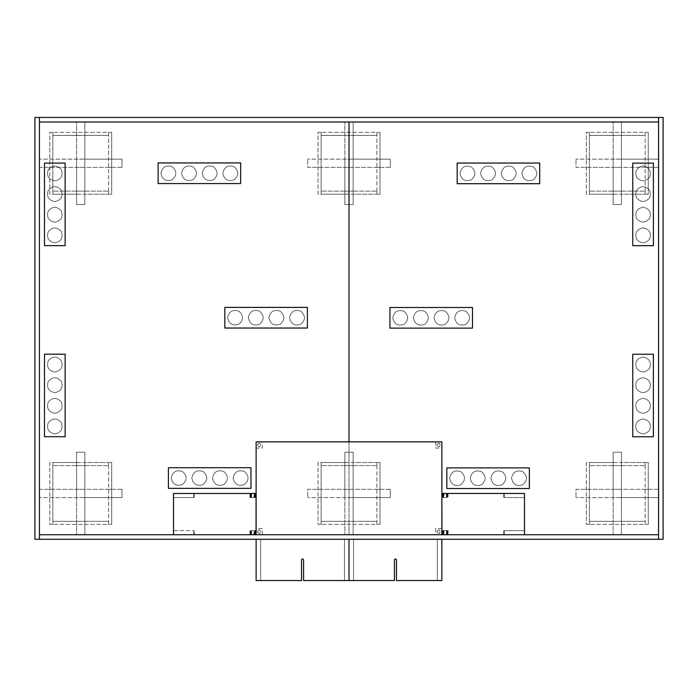 <?xml version="1.0" encoding="UTF-8"?>
<svg xmlns="http://www.w3.org/2000/svg" width="698" height="698" viewBox="0 0 698 698"><rect width="100%" height="100%" fill="white"/><g stroke="black" fill="none" stroke-linecap="round" stroke-linejoin="round"><path stroke-width="0.52" stroke-dasharray="3.49 2.62" d="M658.563 121.993L349 121.993L349 534.738L658.563 534.738L658.563 121.993L39.437 121.993L39.437 534.738L658.563 534.738L658.563 121.993L39.437 121.993L39.437 534.738L349 534.738L349 121.993L39.437 121.993L39.437 117.447L34.9 117.447L34.9 539.275L39.437 539.275L39.437 117.447L663.1 117.447L663.1 539.275L658.563 539.275L658.563 121.993M349 441.869L349 534.738L349 441.869M613.158 465.601L589.426 465.601L621.412 465.601L613.158 465.601L613.158 462.504L621.412 462.504L589.426 462.504L613.158 462.504L613.158 465.601M621.412 465.601L645.144 465.601L621.412 465.601L621.412 462.504L645.144 462.504L621.412 462.504L621.412 465.601M645.144 465.601L645.144 524.416L589.426 524.416L645.144 524.416L645.144 521.319L613.158 521.319L645.144 521.319L645.144 524.416L648.241 524.416L648.241 462.504L645.144 462.504L645.144 489.333L648.241 489.333L645.144 489.333L645.144 497.587L648.241 497.587L645.144 497.587L648.241 497.587L645.144 497.587L645.144 524.416L648.241 524.416L648.241 462.504L645.144 462.504L645.144 465.601M589.426 465.601L589.426 462.504L586.329 462.504L586.329 524.416L589.426 524.416L589.426 521.319L613.158 521.319L589.426 521.319L589.426 524.416L589.426 462.504L586.329 462.504L586.329 489.333L589.426 489.333L586.329 489.333L586.329 497.587L589.426 497.587L586.329 497.587L589.426 497.587L586.329 497.587L586.329 524.416L589.426 524.416L589.426 465.601M621.412 524.416L621.412 521.319L621.412 524.416M613.158 521.319L613.158 524.416L613.158 521.319M648.241 489.333L645.144 489.333L648.241 489.333M589.426 489.333L586.329 489.333L589.426 489.333M658.563 489.333L576.007 489.333L576.007 497.587L576.007 489.333L658.563 489.333L658.563 497.587L621.412 497.587L621.412 452.191L621.412 534.738L613.158 534.738L621.412 534.738L621.412 497.587L576.007 497.587L658.563 497.587L658.563 489.333M613.158 489.333L613.158 497.587L621.412 497.587L613.158 497.587L613.158 489.333L621.412 489.333L613.158 489.333L613.158 452.191L621.412 452.191L613.158 452.191L613.158 534.738L613.158 489.333M76.588 465.601L52.856 465.601L84.842 465.601L76.588 465.601L76.588 462.504L84.842 462.504L52.856 462.504L76.588 462.504L76.588 465.601M84.842 465.601L108.574 465.601L84.842 465.601L84.842 462.504L108.574 462.504L84.842 462.504L84.842 465.601M108.574 465.601L108.574 524.416L52.856 524.416L108.574 524.416L108.574 521.319L76.588 521.319L108.574 521.319L108.574 524.416L111.671 524.416L111.671 462.504L108.574 462.504L108.574 489.333L111.671 489.333L108.574 489.333L108.574 497.587L111.671 497.587L108.574 497.587L111.671 497.587L108.574 497.587L108.574 524.416L111.671 524.416L111.671 462.504L108.574 462.504L108.574 465.601M52.856 465.601L52.856 462.504L49.759 462.504L49.759 524.416L52.856 524.416L52.856 521.319L76.588 521.319L52.856 521.319L52.856 524.416L52.856 462.504L49.759 462.504L49.759 489.333L52.856 489.333L49.759 489.333L49.759 497.587L52.856 497.587L49.759 497.587L52.856 497.587L49.759 497.587L49.759 524.416L52.856 524.416L52.856 465.601M84.842 524.416L84.842 521.319L84.842 524.416M76.588 521.319L76.588 524.416L76.588 521.319M111.671 489.333L108.574 489.333L111.671 489.333M52.856 489.333L49.759 489.333L52.856 489.333M121.993 489.333L39.437 489.333L39.437 497.587L39.437 489.333L121.993 489.333L121.993 497.587L84.842 497.587L84.842 452.191L84.842 534.738L76.588 534.738L84.842 534.738L84.842 497.587L39.437 497.587L121.993 497.587L121.993 489.333M76.588 489.333L76.588 497.587L84.842 497.587L76.588 497.587L76.588 489.333L84.842 489.333L76.588 489.333L76.588 452.191L84.842 452.191L76.588 452.191L76.588 534.738L76.588 489.333M344.873 465.601L321.141 465.601L353.127 465.601L344.873 465.601L344.873 462.504L353.127 462.504L321.141 462.504L344.873 462.504L344.873 465.601M353.127 465.601L376.859 465.601L353.127 465.601L353.127 462.504L376.859 462.504L353.127 462.504L353.127 465.601M376.859 465.601L376.859 524.416L321.141 524.416L376.859 524.416L376.859 521.319L344.873 521.319L376.859 521.319L376.859 524.416L379.956 524.416L379.956 462.504L376.859 462.504L376.859 489.333L379.956 489.333L376.859 489.333L376.859 497.587L379.956 497.587L376.859 497.587L379.956 497.587L376.859 497.587L376.859 524.416L379.956 524.416L379.956 462.504L376.859 462.504L376.859 465.601M321.141 465.601L321.141 462.504L318.044 462.504L318.044 524.416L321.141 524.416L321.141 521.319L344.873 521.319L321.141 521.319L321.141 524.416L321.141 462.504L318.044 462.504L318.044 489.333L321.141 489.333L318.044 489.333L318.044 497.587L321.141 497.587L318.044 497.587L321.141 497.587L318.044 497.587L318.044 524.416L321.141 524.416L321.141 465.601M353.127 524.416L353.127 521.319L353.127 524.416M344.873 521.319L344.873 524.416L344.873 521.319M379.956 489.333L376.859 489.333L379.956 489.333M321.141 489.333L318.044 489.333L321.141 489.333M390.278 489.333L307.722 489.333L307.722 497.587L307.722 489.333L390.278 489.333L390.278 497.587L353.127 497.587L353.127 452.191L353.127 534.738L344.873 534.738L353.127 534.738L353.127 497.587L307.722 497.587L390.278 497.587L390.278 489.333M344.873 489.333L344.873 497.587L353.127 497.587L344.873 497.587L344.873 489.333L353.127 489.333L344.873 489.333L344.873 452.191L353.127 452.191L344.873 452.191L344.873 534.738L344.873 489.333M613.158 191.121L589.426 191.121L621.412 191.121L613.158 191.121L613.158 194.219L621.412 194.219L589.426 194.219L613.158 194.219L613.158 191.121M621.412 191.121L645.144 191.121L621.412 191.121L621.412 194.219L645.144 194.219L621.412 194.219L621.412 191.121M645.144 191.121L645.144 132.306L589.426 132.306L645.144 132.306L645.144 135.403L613.158 135.403L645.144 135.403L645.144 132.306L648.241 132.306L648.241 194.219L645.144 194.219L645.144 167.389L648.241 167.389L645.144 167.389L645.144 159.135L648.241 159.135L645.144 159.135L648.241 159.135L645.144 159.135L645.144 132.306L648.241 132.306L648.241 194.219L645.144 194.219L645.144 191.121M589.426 191.121L589.426 194.219L586.329 194.219L586.329 132.306L589.426 132.306L589.426 135.403L613.158 135.403L589.426 135.403L589.426 132.306L589.426 194.219L586.329 194.219L586.329 167.389L589.426 167.389L586.329 167.389L586.329 159.135L589.426 159.135L586.329 159.135L589.426 159.135L586.329 159.135L586.329 132.306L589.426 132.306L589.426 191.121M621.412 132.306L621.412 135.403L621.412 132.306M613.158 135.403L613.158 132.306L613.158 135.403M648.241 167.389L645.144 167.389L648.241 167.389M589.426 167.389L586.329 167.389L589.426 167.389M658.563 167.389L576.007 167.389L576.007 159.135L576.007 167.389L658.563 167.389L658.563 159.135L621.412 159.135L621.412 204.54L621.412 121.993L613.158 121.993L621.412 121.993L621.412 159.135L576.007 159.135L658.563 159.135L658.563 167.389M613.158 167.389L613.158 159.135L621.412 159.135L613.158 159.135L613.158 167.389L621.412 167.389L613.158 167.389L613.158 204.54L621.412 204.54L613.158 204.54L613.158 121.993L613.158 167.389M344.873 191.121L321.141 191.121L353.127 191.121L344.873 191.121L344.873 194.219L353.127 194.219L321.141 194.219L344.873 194.219L344.873 191.121M353.127 191.121L376.859 191.121L353.127 191.121L353.127 194.219L376.859 194.219L353.127 194.219L353.127 191.121M376.859 191.121L376.859 132.306L321.141 132.306L376.859 132.306L376.859 135.403L344.873 135.403L376.859 135.403L376.859 132.306L379.956 132.306L379.956 194.219L376.859 194.219L376.859 167.389L379.956 167.389L376.859 167.389L376.859 159.135L379.956 159.135L376.859 159.135L379.956 159.135L376.859 159.135L376.859 132.306L379.956 132.306L379.956 194.219L376.859 194.219L376.859 191.121M321.141 191.121L321.141 194.219L318.044 194.219L318.044 132.306L321.141 132.306L321.141 135.403L344.873 135.403L321.141 135.403L321.141 132.306L321.141 194.219L318.044 194.219L318.044 167.389L321.141 167.389L318.044 167.389L318.044 159.135L321.141 159.135L318.044 159.135L321.141 159.135L318.044 159.135L318.044 132.306L321.141 132.306L321.141 191.121M353.127 132.306L353.127 135.403L353.127 132.306M344.873 135.403L344.873 132.306L344.873 135.403M379.956 167.389L376.859 167.389L379.956 167.389M321.141 167.389L318.044 167.389L321.141 167.389M390.278 167.389L307.722 167.389L307.722 159.135L307.722 167.389L390.278 167.389L390.278 159.135L353.127 159.135L353.127 204.54L353.127 121.993L344.873 121.993L353.127 121.993L353.127 159.135L307.722 159.135L390.278 159.135L390.278 167.389M344.873 167.389L344.873 159.135L353.127 159.135L344.873 159.135L344.873 167.389L353.127 167.389L344.873 167.389L344.873 204.54L353.127 204.54L344.873 204.54L344.873 121.993L344.873 167.389M76.588 191.121L52.856 191.121L84.842 191.121L76.588 191.121L76.588 194.219L84.842 194.219L52.856 194.219L76.588 194.219L76.588 191.121M84.842 191.121L108.574 191.121L84.842 191.121L84.842 194.219L108.574 194.219L84.842 194.219L84.842 191.121M108.574 191.121L108.574 132.306L52.856 132.306L108.574 132.306L108.574 135.403L76.588 135.403L108.574 135.403L108.574 132.306L111.671 132.306L111.671 194.219L108.574 194.219L108.574 167.389L111.671 167.389L108.574 167.389L108.574 159.135L111.671 159.135L108.574 159.135L111.671 159.135L108.574 159.135L108.574 132.306L111.671 132.306L111.671 194.219L108.574 194.219L108.574 191.121M52.856 191.121L52.856 194.219L49.759 194.219L49.759 132.306L52.856 132.306L52.856 135.403L76.588 135.403L52.856 135.403L52.856 132.306L52.856 194.219L49.759 194.219L49.759 167.389L52.856 167.389L49.759 167.389L49.759 159.135L52.856 159.135L49.759 159.135L52.856 159.135L49.759 159.135L49.759 132.306L52.856 132.306L52.856 191.121M84.842 132.306L84.842 135.403L84.842 132.306M76.588 135.403L76.588 132.306L76.588 135.403M111.671 167.389L108.574 167.389L111.671 167.389M52.856 167.389L49.759 167.389L52.856 167.389M121.993 167.389L39.437 167.389L39.437 159.135L39.437 167.389L121.993 167.389L121.993 159.135L84.842 159.135L84.842 204.54L84.842 121.993L76.588 121.993L84.842 121.993L84.842 159.135L39.437 159.135L121.993 159.135L121.993 167.389M76.588 167.389L76.588 159.135L84.842 159.135L76.588 159.135L76.588 167.389L84.842 167.389L76.588 167.389L76.588 204.54L84.842 204.54L76.588 204.54L76.588 121.993L76.588 167.389M658.563 539.275L39.437 539.275L39.437 534.738L658.563 534.738L658.563 539.275M303.595 559.909L303.595 580.553L349 580.553L349 539.275L344.463 539.275L344.463 580.553L344.463 539.275L349 539.275L349 580.553L353.537 580.553L349 580.553L349 539.275L349 580.553L349 539.275L353.537 539.275L353.537 580.553L353.537 539.275L349 539.275L441.869 539.275L437.332 539.275L441.869 539.275L441.869 580.553L441.869 539.275L441.869 580.553L437.332 580.553L437.332 539.275L437.332 580.553L441.869 580.553L396.464 580.553L396.464 559.909M301.536 559.909L301.536 580.553L256.131 580.553L260.668 580.553L256.131 580.553L256.131 539.275L256.131 580.553L256.131 539.275L260.668 539.275L260.668 580.553L260.668 539.275L256.131 539.275L349 539.275L349 580.553L344.463 580.553L394.405 580.553L394.405 559.909M54.819 433.947C61.154 432.577 63.335 428.816 61.345 422.648C56.992 417.84 52.647 417.84 48.293 422.648C46.312 428.816 48.485 432.577 54.819 433.947C61.154 432.577 63.335 428.816 61.345 422.648C56.992 417.84 52.647 417.84 48.293 422.648C46.312 428.816 48.485 432.577 54.819 433.947M54.819 413.303C61.154 411.942 63.335 408.173 61.345 402.004C56.992 397.206 52.647 397.206 48.293 402.004C46.312 408.173 48.485 411.942 54.819 413.303C61.154 411.942 63.335 408.173 61.345 402.004C56.992 397.206 52.647 397.206 48.293 402.004C46.312 408.173 48.485 411.942 54.819 413.303M54.819 392.669C61.154 391.308 63.335 387.538 61.345 381.37C56.992 376.562 52.647 376.562 48.293 381.37C46.312 387.538 48.485 391.308 54.819 392.669C61.154 391.308 63.335 387.538 61.345 381.37C56.992 376.562 52.647 376.562 48.293 381.37C46.312 387.538 48.485 391.308 54.819 392.669M54.819 372.034C61.154 370.664 63.335 366.904 61.345 360.735C56.992 355.928 52.647 355.928 48.293 360.735C46.312 366.904 48.485 370.664 54.819 372.034C61.154 370.664 63.335 366.904 61.345 360.735C56.992 355.928 52.647 355.928 48.293 360.735C46.312 366.904 48.485 370.664 54.819 372.034M44.498 436.73L65.141 436.73L65.141 354.183L44.498 354.183L44.498 436.73M54.819 242.86C61.154 241.499 63.326 237.73 61.337 231.561C56.992 226.754 52.647 226.754 48.293 231.561C46.304 237.73 48.485 241.499 54.819 242.86C61.154 241.499 63.326 237.73 61.337 231.561C56.992 226.754 52.647 226.754 48.293 231.561C46.304 237.73 48.485 241.499 54.819 242.86M54.819 222.226C61.154 220.856 63.326 217.095 61.337 210.927C56.992 206.119 52.647 206.119 48.293 210.927C46.304 217.095 48.485 220.856 54.819 222.226C61.154 220.856 63.326 217.095 61.337 210.927C56.992 206.119 52.647 206.119 48.293 210.927C46.304 217.095 48.485 220.856 54.819 222.226M54.819 201.582C61.154 200.221 63.326 196.452 61.337 190.284C56.992 185.476 52.647 185.476 48.293 190.284C46.304 196.452 48.485 200.221 54.819 201.582C61.154 200.221 63.326 196.452 61.337 190.284C56.992 185.476 52.647 185.476 48.293 190.284C46.304 196.452 48.485 200.221 54.819 201.582M54.819 180.948C61.154 179.587 63.326 175.817 61.337 169.649C56.992 164.841 52.647 164.841 48.293 169.649C46.304 175.817 48.485 179.587 54.819 180.948C61.154 179.587 63.326 175.817 61.337 169.649C56.992 164.841 52.647 164.841 48.293 169.649C46.304 175.817 48.485 179.587 54.819 180.948M44.498 245.644L65.132 245.644L65.132 163.096L44.498 163.096L44.498 245.644M524.416 530.611L503.781 530.611L503.781 534.738L503.781 530.611L524.416 530.611L524.495 534.738L441.869 534.738L441.869 530.611L448.055 530.611L441.869 530.611L441.869 534.738L448.055 534.738L256.131 534.738L256.131 441.869L441.869 441.869L441.869 534.738L256.131 534.738L256.131 530.611L249.945 530.611L256.131 530.611L256.131 534.738L173.584 534.738L173.584 530.611L194.219 530.611L173.584 530.611M250.355 534.738L262.326 534.738L262.326 528.543L256.131 528.543L256.131 534.738L262.326 534.738L262.326 528.543L256.131 528.543L256.131 534.738L250.355 534.738L250.355 530.611M251.079 534.738L255.18 534.738L251.062 534.738L251.079 530.611L254.386 530.611L253.941 530.611L253.941 534.738L254.386 534.738L254.386 530.611L250.791 530.611L250.791 534.738L251.062 530.611L255.18 530.611L254.438 530.611L254.438 534.738L255.18 534.738L255.18 530.611L251.062 530.611L251.062 534.738M249.945 534.738L249.945 530.611L249.945 534.738M193.756 534.738L194.219 534.738L194.219 530.611L194.219 534.738L173.584 534.738L193.756 534.738L193.756 530.611M173.584 497.587L194.219 497.587L194.219 493.46L194.219 497.587L173.584 497.587L173.584 493.46L256.131 493.46L249.945 493.46L256.131 493.46L256.131 534.738L173.505 534.738L173.505 493.46M250.355 497.587L256.131 497.587L256.131 493.46L256.131 497.587L250.355 497.587L250.355 493.46M251.079 497.587L255.18 497.587L251.062 497.587L251.079 493.46L254.386 493.46L253.941 493.46L253.941 497.587L254.386 497.587L254.386 493.46L250.791 493.46L250.791 497.587L251.062 493.46L255.18 493.46L254.438 493.46L254.438 497.587L255.18 497.587L255.18 493.46L251.062 493.46L251.062 497.587M249.945 497.587L249.945 493.46L249.945 497.587M524.495 493.46L503.781 493.46L503.781 497.587L503.781 493.46L524.416 493.46L524.416 534.738L441.869 534.738L441.869 493.46L448.055 493.46L441.869 493.46L441.869 497.587L448.055 497.587L441.869 497.587L441.869 493.46L524.416 493.46L524.416 497.587L503.781 497.587L524.416 497.587M446.921 493.46L442.82 493.46L446.938 493.46L446.921 497.587L443.614 497.587L444.059 497.587L444.059 493.46L443.614 493.46L443.614 497.587L447.209 497.587L447.209 493.46L446.938 497.587L442.82 497.587L443.562 497.587L443.562 493.46L442.82 493.46L442.82 497.587L446.938 497.587L446.938 493.46M448.055 493.46L448.055 497.587L448.055 493.46M446.921 530.611L442.82 530.611L446.938 530.611L446.921 534.738L443.614 534.738L444.059 534.738L444.059 530.611L443.614 530.611L443.614 534.738L447.209 534.738L447.209 530.611L446.938 534.738L442.82 534.738L443.562 534.738L443.562 530.611L442.82 530.611L442.82 534.738L446.938 534.738L446.938 530.611M448.055 530.611L448.055 534.738L448.055 530.611M257.37 531.64C261.41 525.367 261.41 537.914 257.37 531.64C261.41 525.367 261.41 537.914 257.37 531.64M441.869 528.543L435.674 528.543L435.674 534.738L441.869 534.738L441.869 528.543L435.674 528.543L435.674 534.738L441.869 534.738L441.869 528.543M436.913 531.64C440.953 525.367 440.953 537.914 436.913 531.64C440.953 525.367 440.953 537.914 436.913 531.64M441.869 441.869L435.674 441.869L435.674 448.055L441.869 448.055L441.869 441.869L435.674 441.869L435.674 448.055L441.869 448.055L441.869 441.869M436.913 444.966C440.953 438.693 440.953 451.231 436.913 444.966C440.953 438.693 440.953 451.231 436.913 444.966M262.326 441.869L256.131 441.869L256.131 448.055L262.326 448.055L262.326 441.869L256.131 441.869L256.131 448.055L262.326 448.055L262.326 441.869M257.37 444.966C261.41 438.693 261.41 451.231 257.37 444.966C261.41 438.693 261.41 451.231 257.37 444.966M449.599 478.2C450.96 484.534 454.73 486.707 460.898 484.726C465.706 480.372 465.706 476.027 460.898 471.674C454.73 469.684 450.96 471.865 449.599 478.2C450.96 484.534 454.73 486.707 460.898 484.726C465.706 480.372 465.706 476.027 460.898 471.674C454.73 469.684 450.96 471.865 449.599 478.2M470.234 478.2C471.604 484.534 475.364 486.707 481.533 484.726C486.34 480.372 486.34 476.027 481.533 471.674C475.364 469.684 471.604 471.865 470.234 478.2C471.604 484.534 475.364 486.707 481.533 484.726C486.34 480.372 486.34 476.027 481.533 471.674C475.364 469.684 471.604 471.865 470.234 478.2M490.877 478.2C492.238 484.534 496.008 486.707 502.176 484.726C506.975 480.372 506.975 476.027 502.176 471.674C496.008 469.684 492.238 471.865 490.877 478.2C492.238 484.534 496.008 486.707 502.176 484.726C506.975 480.372 506.975 476.027 502.176 471.674C496.008 469.684 492.238 471.865 490.877 478.2M511.512 478.2C512.873 484.534 516.642 486.707 522.811 484.726C527.618 480.372 527.618 476.027 522.811 471.674C516.642 469.684 512.873 471.865 511.512 478.2C512.873 484.534 516.642 486.707 522.811 484.726C527.618 480.372 527.618 476.027 522.811 471.674C516.642 469.684 512.873 471.865 511.512 478.2M446.816 467.878L446.816 488.521L529.363 488.521L529.363 467.878L446.816 467.878M392.738 317.826C394.1 324.16 397.86 326.332 404.037 324.343C408.836 319.998 408.836 315.644 404.037 311.299C397.86 309.31 394.1 311.483 392.738 317.826C394.1 324.16 397.86 326.332 404.037 324.343C408.836 319.998 408.836 315.644 404.037 311.299C397.86 309.31 394.1 311.483 392.738 317.826M413.373 317.826C414.734 324.16 418.503 326.332 424.672 324.343C429.479 319.998 429.479 315.644 424.672 311.299C418.503 309.31 414.734 311.483 413.373 317.826C414.734 324.16 418.503 326.332 424.672 324.343C429.479 319.998 429.479 315.644 424.672 311.299C418.503 309.31 414.734 311.483 413.373 317.826M434.008 317.826C435.369 324.16 439.138 326.332 445.307 324.343C450.114 319.998 450.114 315.644 445.307 311.299C439.138 309.31 435.369 311.483 434.008 317.826C435.369 324.16 439.138 326.332 445.307 324.343C450.114 319.998 450.114 315.644 445.307 311.299C439.138 309.31 435.369 311.483 434.008 317.826M454.642 317.826C456.012 324.16 459.773 326.332 465.941 324.343C470.749 319.998 470.749 315.644 465.941 311.299C459.773 309.31 456.012 311.483 454.642 317.826C456.012 324.16 459.773 326.332 465.941 324.343C470.749 319.998 470.749 315.644 465.941 311.299C459.773 309.31 456.012 311.483 454.642 317.826M389.946 307.504L389.946 328.139L472.494 328.139L472.494 307.504L389.946 307.504M459.956 173.383C461.317 179.718 465.086 181.89 471.255 179.91C476.062 175.556 476.062 171.211 471.255 166.857C465.086 164.868 461.317 167.049 459.956 173.383C461.317 179.718 465.086 181.89 471.255 179.91C476.062 175.556 476.062 171.211 471.255 166.857C465.086 164.868 461.317 167.049 459.956 173.383M480.59 173.383C481.952 179.718 485.721 181.89 491.889 179.91C496.697 175.556 496.697 171.211 491.889 166.857C485.721 164.868 481.952 167.049 480.59 173.383C481.952 179.718 485.721 181.89 491.889 179.91C496.697 175.556 496.697 171.211 491.889 166.857C485.721 164.868 481.952 167.049 480.59 173.383M501.225 173.383C502.595 179.718 506.355 181.89 512.524 179.91C517.331 175.556 517.331 171.211 512.524 166.857C506.355 164.868 502.595 167.049 501.225 173.383C502.595 179.718 506.355 181.89 512.524 179.91C517.331 175.556 517.331 171.211 512.524 166.857C506.355 164.868 502.595 167.049 501.225 173.383M521.868 173.383C523.23 179.718 526.999 181.89 533.167 179.91C537.975 175.556 537.975 171.211 533.167 166.857C526.999 164.868 523.23 167.049 521.868 173.383C523.23 179.718 526.999 181.89 533.167 179.91C537.975 175.556 537.975 171.211 533.167 166.857C526.999 164.868 523.23 167.049 521.868 173.383M457.173 163.062L457.173 183.705L539.72 183.705L539.72 163.062L457.173 163.062M160.915 173.252C162.276 179.587 166.045 181.759 172.214 179.77C177.022 175.425 177.022 171.071 172.214 166.726C166.045 164.737 162.276 166.909 160.915 173.252C162.276 179.587 166.045 181.759 172.214 179.77C177.022 175.425 177.022 171.071 172.214 166.726C166.045 164.737 162.276 166.909 160.915 173.252M181.559 173.252C182.92 179.587 186.68 181.759 192.857 179.77C197.656 175.425 197.656 171.071 192.857 166.726C186.68 164.737 182.92 166.909 181.559 173.252C182.92 179.587 186.68 181.759 192.857 179.77C197.656 175.425 197.656 171.071 192.857 166.726C186.68 164.737 182.92 166.909 181.559 173.252M202.193 173.252C203.554 179.587 207.323 181.759 213.492 179.77C218.299 175.425 218.299 171.071 213.492 166.726C207.323 164.737 203.554 166.909 202.193 173.252C203.554 179.587 207.323 181.759 213.492 179.77C218.299 175.425 218.299 171.071 213.492 166.726C207.323 164.737 203.554 166.909 202.193 173.252M222.828 173.252C224.189 179.587 227.958 181.759 234.127 179.77C238.934 175.425 238.934 171.071 234.127 166.726C227.958 164.737 224.189 166.909 222.828 173.252C224.189 179.587 227.958 181.759 234.127 179.77C238.934 175.425 238.934 171.071 234.127 166.726C227.958 164.737 224.189 166.909 222.828 173.252M158.132 162.931L158.132 183.565L240.679 183.565L240.679 162.931L158.132 162.931M227.618 317.712C228.979 324.046 232.748 326.219 238.917 324.238C243.724 319.885 243.724 315.54 238.917 311.186C232.748 309.197 228.979 311.378 227.618 317.712C228.979 324.046 232.748 326.219 238.917 324.238C243.724 319.885 243.724 315.54 238.917 311.186C232.748 309.197 228.979 311.378 227.618 317.712M248.252 317.712C249.622 324.046 253.383 326.219 259.551 324.238C264.359 319.885 264.359 315.54 259.551 311.186C253.383 309.197 249.622 311.378 248.252 317.712C249.622 324.046 253.383 326.219 259.551 324.238C264.359 319.885 264.359 315.54 259.551 311.186C253.383 309.197 249.622 311.378 248.252 317.712M268.896 317.712C270.257 324.046 274.026 326.219 280.195 324.238C284.993 319.885 284.993 315.54 280.195 311.186C274.026 309.197 270.257 311.378 268.896 317.712C270.257 324.046 274.026 326.219 280.195 324.238C284.993 319.885 284.993 315.54 280.195 311.186C274.026 309.197 270.257 311.378 268.896 317.712M289.53 317.712C290.892 324.046 294.661 326.219 300.829 324.238C305.637 319.885 305.637 315.54 300.829 311.186C294.661 309.197 290.892 311.378 289.53 317.712C290.892 324.046 294.661 326.219 300.829 324.238C305.637 319.885 305.637 315.54 300.829 311.186C294.661 309.197 290.892 311.378 289.53 317.712M224.835 307.39L224.835 328.034L307.382 328.034L307.382 307.39L224.835 307.39M171.202 478.043C172.563 484.377 176.332 486.55 182.501 484.56C187.308 480.215 187.308 475.87 182.501 471.516C176.332 469.527 172.563 471.708 171.202 478.043C172.563 484.377 176.332 486.55 182.501 484.56C187.308 480.215 187.308 475.87 182.501 471.516C176.332 469.527 172.563 471.708 171.202 478.043M191.837 478.043C193.206 484.377 196.967 486.55 203.135 484.56C207.943 480.215 207.943 475.87 203.135 471.516C196.967 469.527 193.206 471.708 191.837 478.043C193.206 484.377 196.967 486.55 203.135 484.56C207.943 480.215 207.943 475.87 203.135 471.516C196.967 469.527 193.206 471.708 191.837 478.043M212.48 478.043C213.841 484.377 217.61 486.55 223.779 484.56C228.578 480.215 228.578 475.87 223.779 471.516C217.61 469.527 213.841 471.708 212.48 478.043C213.841 484.377 217.61 486.55 223.779 484.56C228.578 480.215 228.578 475.87 223.779 471.516C217.61 469.527 213.841 471.708 212.48 478.043M233.115 478.043C234.476 484.377 238.245 486.55 244.413 484.56C249.221 480.215 249.221 475.87 244.413 471.516C238.245 469.527 234.476 471.708 233.115 478.043C234.476 484.377 238.245 486.55 244.413 484.56C249.221 480.215 249.221 475.87 244.413 471.516C238.245 469.527 234.476 471.708 233.115 478.043M168.419 467.721L168.419 488.356L250.966 488.356L250.966 467.721L168.419 467.721M643.076 165.906C636.742 167.267 634.569 171.036 636.55 177.205C640.904 182.012 645.249 182.012 649.602 177.205C651.583 171.036 649.41 167.267 643.076 165.906C636.742 167.267 634.569 171.036 636.55 177.205C640.904 182.012 645.249 182.012 649.602 177.205C651.583 171.036 649.41 167.267 643.076 165.906M643.076 186.541C636.742 187.902 634.569 191.671 636.55 197.839C640.904 202.647 645.249 202.647 649.602 197.839C651.583 191.671 649.41 187.902 643.076 186.541C636.742 187.902 634.569 191.671 636.55 197.839C640.904 202.647 645.249 202.647 649.602 197.839C651.583 191.671 649.41 187.902 643.076 186.541M643.076 207.184C636.742 208.545 634.569 212.305 636.55 218.483C640.904 223.281 645.249 223.281 649.602 218.483C651.583 212.305 649.41 208.545 643.076 207.184C636.742 208.545 634.569 212.305 636.55 218.483C640.904 223.281 645.249 223.281 649.602 218.483C651.583 212.305 649.41 208.545 643.076 207.184M643.076 227.818C636.742 229.18 634.569 232.949 636.55 239.117C640.904 243.925 645.249 243.925 649.602 239.117C651.583 232.949 649.41 229.18 643.076 227.818C636.742 229.18 634.569 232.949 636.55 239.117C640.904 243.925 645.249 243.925 649.602 239.117C651.583 232.949 649.41 229.18 643.076 227.818M653.398 163.123L632.754 163.123L632.754 245.67L653.398 245.67L653.398 163.123M643.067 357.018C636.733 358.379 634.552 362.149 636.541 368.317C640.895 373.125 645.24 373.125 649.585 368.317C651.574 362.149 649.402 358.379 643.067 357.018C636.733 358.379 634.552 362.149 636.541 368.317C640.895 373.125 645.24 373.125 649.585 368.317C651.574 362.149 649.402 358.379 643.067 357.018M643.067 377.653C636.733 379.014 634.552 382.783 636.541 388.952C640.895 393.759 645.24 393.759 649.585 388.952C651.574 382.783 649.402 379.014 643.067 377.653C636.733 379.014 634.552 382.783 636.541 388.952C640.895 393.759 645.24 393.759 649.585 388.952C651.574 382.783 649.402 379.014 643.067 377.653M643.067 398.296C636.733 399.657 634.552 403.418 636.541 409.595C640.895 414.394 645.24 414.394 649.585 409.595C651.574 403.418 649.402 399.657 643.067 398.296C636.733 399.657 634.552 403.418 636.541 409.595C640.895 414.394 645.24 414.394 649.585 409.595C651.574 403.418 649.402 399.657 643.067 398.296M643.067 418.931C636.733 420.292 634.552 424.061 636.541 430.23C640.895 435.037 645.24 435.037 649.585 430.23C651.574 424.061 649.402 420.292 643.067 418.931C636.733 420.292 634.552 424.061 636.541 430.23C640.895 435.037 645.24 435.037 649.585 430.23C651.574 424.061 649.402 420.292 643.067 418.931M653.38 354.235L632.746 354.235L632.746 436.782L653.38 436.782L653.38 354.235M250.87 534.738L250.87 530.611M251.612 534.738L251.612 530.611M254.203 534.738L254.203 530.611M254.77 534.738L254.77 530.611M255.721 534.738L255.721 530.611M250.303 534.738L250.303 530.611M193.808 534.738L193.808 530.611M193.808 497.587L193.808 493.46M193.756 497.587L193.756 493.46M250.87 497.587L250.87 493.46M251.612 497.587L251.612 493.46M254.203 497.587L254.203 493.46M254.77 497.587L254.77 493.46M255.721 497.587L255.721 493.46M250.303 497.587L250.303 493.46M447.13 493.46L447.13 497.587M446.388 493.46L446.388 497.587M443.797 493.46L443.797 497.587M443.23 493.46L443.23 497.587M442.279 493.46L442.279 497.587M447.645 493.46L447.645 497.587M447.697 493.46L447.697 497.587M447.13 530.611L447.13 534.738M446.388 530.611L446.388 534.738M443.797 530.611L443.797 534.738M443.23 530.611L443.23 534.738M442.279 530.611L442.279 534.738M447.645 530.611L447.645 534.738M447.697 530.611L447.697 534.738M504.192 493.46L504.192 497.587M504.244 493.46L504.244 497.587M504.192 530.611L504.192 534.738M504.244 530.611L504.244 534.738M250.791 534.738L250.791 530.611M254.473 534.738L254.473 530.611M250.975 534.738L250.975 530.611M255.18 534.738L255.18 530.611M250.791 497.587L250.791 493.46M254.473 497.587L254.473 493.46M250.975 497.587L250.975 493.46M255.18 497.587L255.18 493.46M447.209 493.46L447.209 497.587M443.527 493.46L443.527 497.587M447.025 493.46L447.025 497.587M442.82 493.46L442.82 497.587M447.209 530.611L447.209 534.738M443.527 530.611L443.527 534.738M447.025 530.611L447.025 534.738M442.82 530.611L442.82 534.738"/><path stroke-width="1.05" d="M349 121.993L349 441.869L349 121.993M658.563 117.447L663.1 117.447L663.1 539.275L658.563 539.275L658.563 534.738L39.437 534.738L39.437 539.275L658.563 539.275L658.563 117.447L658.563 121.993L39.437 121.993L39.437 117.447L39.437 539.275L34.9 539.275L34.9 117.447L658.563 117.447M396.464 559.909C395.775 558.583 395.094 558.583 394.405 559.909L394.405 580.553L349 580.553L349 539.275L349 580.553L303.595 580.553L303.595 559.909C302.906 558.583 302.225 558.583 301.536 559.909L301.536 580.553L256.131 580.553L256.131 539.275L441.869 539.275L441.869 580.553L396.464 580.553L396.464 559.909C395.775 558.583 395.094 558.583 394.405 559.909M303.595 559.909C302.906 558.583 302.225 558.583 301.536 559.909M44.498 436.73L65.141 436.73L65.141 354.183L44.498 354.183L44.498 436.73M44.498 245.644L65.132 245.644L65.132 163.096L44.498 163.096L44.498 245.644M256.131 534.738L256.131 441.869L441.869 441.869L441.869 534.738M173.505 534.738L173.505 493.46L256.053 493.46L256.053 534.738M441.947 534.738L441.869 493.46M441.947 493.46L524.495 493.46L524.495 534.738M446.816 467.878L446.816 488.521L529.363 488.521L529.363 467.878L446.816 467.878M389.946 307.504L389.946 328.139L472.494 328.139L472.494 307.504L389.946 307.504M457.173 163.062L457.173 183.705L539.72 183.705L539.72 163.062L457.173 163.062M158.132 162.931L158.132 183.565L240.679 183.565L240.679 162.931L158.132 162.931M224.835 307.39L224.835 328.034L307.382 328.034L307.382 307.39L224.835 307.39M168.419 467.721L168.419 488.356L250.966 488.356L250.966 467.721L168.419 467.721M653.398 163.123L632.754 163.123L632.754 245.67L653.398 245.67L653.398 163.123M653.38 354.235L632.746 354.235L632.746 436.782L653.38 436.782L653.38 354.235"/></g></svg>
